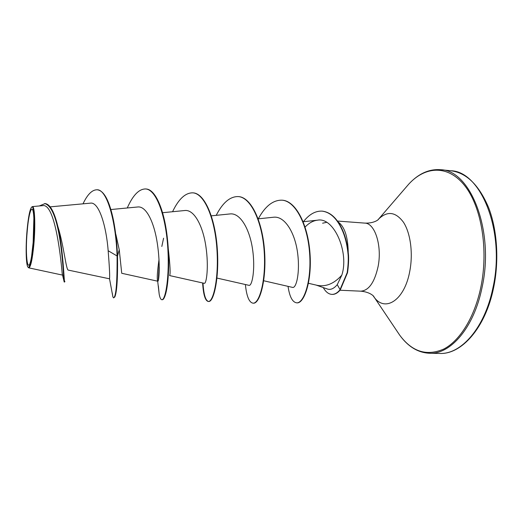<?xml version="1.0" encoding="UTF-8"?>
<svg xmlns="http://www.w3.org/2000/svg" width="523" height="523" viewBox="0 0 523 523"><rect width="100%" height="100%" fill="white"/><g stroke="black" fill="none" stroke-linecap="round" stroke-linejoin="round"><path stroke-width="0.78" d="M33.119 244.025L31.589 256.303C27.994 278.105 24.79 256.558 27.261 230.708C28.955 209.886 33.112 201.035 33.871 218.353C34.191 225.831 33.943 234.389 33.119 244.025M33.341 244.535C31.772 260.114 30.02 267.691 28.098 267.26C25.993 265.88 25.535 247.118 27.065 230.264C28.327 216.842 29.876 209.102 31.713 207.056C34.185 204.683 35.172 225.027 33.341 244.535M31.713 207.056L32.413 206.592C34.76 205.755 35.59 225.779 33.838 244.666C32.367 259.532 30.687 267.266 28.798 267.861L28.098 267.26M316.16 285.087L327.542 289.069C330.706 290.056 333.942 288.585 337.25 284.656L341.807 275.157C334.204 283.616 326.045 287.022 317.324 285.362L308.452 283.289M57.713 226.008C63.95 245.673 66.055 270.45 68.343 270.116L109.536 278.811C109.915 276.301 109.457 266.939 108.156 250.726C106.378 226.819 99.115 201.453 90.342 203.159L50.156 206.86M115.89 234.487L119.251 249.791L121.728 273.281L157.854 281.237C158.979 281.668 160.463 264.148 157.338 243.535C154.292 222.909 146.492 205.944 137.824 206.971L110.889 209.54M168.249 248.432C170.145 265.324 170.59 274.372 169.589 275.569L204.316 283.335C206.461 284.002 208.932 266.808 205.885 246.464C202.937 226.126 194.314 209.37 184.848 210.514L162.568 212.717M341.807 275.157C349.39 252.432 333.929 216.777 317.507 220.183C313.107 220.706 308.969 222.994 305.092 227.06M263.703 280.753L292.605 287.415C296.417 288.474 300.287 271.96 297.482 252.132C294.717 232.238 284.597 215.868 273.647 217.222L258.166 218.849M216.967 278.073L249.026 285.349C252.119 286.244 255.525 269.371 252.563 249.301C249.7 229.211 240.305 212.678 230.094 213.927L211.331 215.842M159.012 259.598C157.286 271.783 156.835 278.922 157.665 281.021L157.854 281.23M62.538 274.935L62.172 273.457C61.466 264.507 55.667 202.676 42.631 205.657L32.413 206.592M119.251 249.791L117.518 256.002C117.008 243.62 115.694 231.872 113.583 220.758C109.555 201.113 104.175 190.797 97.441 189.81L97.023 189.777C92.087 189.79 87.419 194.478 83.013 203.833M64.878 281.296L64.617 282.015C64.054 283.348 63.29 244.071 56.268 220.549C53.071 209.71 49.339 204.048 45.076 203.571L39.297 205.964M108.156 250.726L117.087 255.976C117.237 282.695 116.073 296.665 113.596 297.894L114.818 296.966C116.91 292.128 117.812 278.471 117.518 256.002L117.087 255.976C115.916 221.785 107.208 189.202 97.023 189.777M64.617 282.015L64.192 281.995L63.943 280.936C63.512 276.543 62.773 256.564 59.537 237.272C56.026 216.457 51.058 205.212 44.638 203.539M348.22 251.779C347.834 236.474 344.48 226.544 338.165 221.994M127.272 207.977C132.849 195.301 138.948 188.96 145.564 188.953L145.969 188.986C155.795 189.176 164.595 211.109 167.419 238.75C169.89 261.16 168.439 283.871 165.739 293.566C164.595 297.711 163.431 299.764 162.261 299.731L161.862 299.718C160.764 299.62 159.868 297.783 159.188 294.201L158.358 285.95M158.659 278.694L159.254 267.554M192.941 192.856L193.131 192.869C204.957 193.399 215.215 218.797 217.267 248.405C219.431 278.027 213.75 302.137 208.69 301.49L208.311 301.477C205.232 300.888 203.336 294.717 202.623 282.956M208.5 301.47C205.526 300.62 203.682 294.475 202.989 283.035M238.351 196.589L238.534 196.609C251.413 197.236 262.631 222.229 264.566 251.243C266.619 280.276 259.741 303.863 253.407 303.183L253.04 303.17C249.151 302.542 246.595 296.325 245.379 284.525M282.093 200.191L282.276 200.204C295.959 200.937 307.975 224.949 309.969 253.073C312.153 281.551 303.974 303.615 297.012 302.85L296.659 302.837C292.442 302.229 289.572 296.737 288.042 286.362M322.325 211.148L322.501 211.161C331.066 212.318 337.969 219.137 343.206 231.617C345.945 238.325 347.717 246.189 348.521 255.224C348.802 260.153 348.468 265.985 347.514 272.738L340.257 289.945L337.25 284.656M113.596 297.894L112.903 296.959L112.255 293.05M145.564 188.953C156.24 189.372 165.431 215.188 167.621 245.424C169.897 275.667 165.53 300.326 161.862 299.718M158.26 280.603L159.201 264.141M161.816 246.457L163.588 238.2M172.564 211.73C178.591 199.08 185.325 192.784 192.745 192.837C204.565 193.366 214.809 218.764 216.868 248.379C219.032 278.007 213.364 302.117 208.311 301.477M216.208 215.345C222.661 202.721 229.976 196.465 238.168 196.576C251.033 197.204 262.245 222.197 264.18 251.223C266.233 280.256 259.369 303.85 253.04 303.17M258.29 218.836C265.128 206.239 273.006 200.015 281.917 200.178C295.593 200.904 307.602 224.923 309.596 253.054C311.78 281.531 303.615 303.595 296.659 302.837M303.392 221.719C309.185 214.325 315.441 210.795 322.155 211.135C330.719 212.292 337.616 219.111 342.853 231.591C345.592 238.298 347.364 246.17 348.168 255.204C348.449 260.134 348.115 265.965 347.161 272.718L339.911 289.925C337.309 292.998 334.615 294.482 331.844 294.384C328.529 294.155 325.672 291.88 323.26 287.572M332.013 294.39L332.183 294.403C334.962 294.495 337.655 293.011 340.257 289.945M492.875 288.075C484.729 328.098 461.031 354.594 439.699 353.437C461.194 354.672 485.357 328.333 493.568 287.944C499.282 260.689 497.268 229.989 488.613 207.611C478.944 184.894 466.3 172.603 450.669 170.746C480.905 171.041 505.721 231.624 492.875 288.075M405.992 187.326L408.796 184.083C418.478 173.643 429.069 168.851 440.569 169.714C470.36 169.942 494.778 230.787 482.036 287.545C473.956 327.771 450.558 354.411 429.546 353.254L439.699 353.437M337.512 221.059L364.851 223.112C375.259 223.439 379.286 218.777 378.41 219.32L408.796 184.083C425.323 166.039 448.028 164.601 464.712 185.658C481.382 206.559 488.724 249.556 480.807 287.362C474.544 317.415 459.822 340.806 443.746 349.063C426.722 356.431 412.052 351.802 399.722 335.184L397.33 331.628M378.188 219.47C387.066 210.697 395.48 211.606 403.429 222.197C410.457 232.905 413.209 253.034 409.842 270.881C404.612 300.836 384.457 313.022 373.572 296.384L373.141 295.783M364.851 223.112C374.834 223.073 382.176 245.562 378.168 266.174C374.651 282.276 368.852 290.611 360.765 291.174C371.14 292.102 374.579 297.208 373.775 296.561L399.722 335.184C408.09 346.71 418.027 352.731 429.546 353.254M31.589 256.303L33.152 242.45L33.871 218.353M340.002 290.239L360.765 291.174M303.177 221.739L317.507 220.183M62.577 275.111L28.798 267.861M63.943 280.936L62.172 273.457M322.599 223.21L326.659 222.321M440.569 169.714L450.669 170.746M157.665 281.021L159.188 294.201M109.536 278.811L112.903 296.959M192.745 192.837L193.131 192.869M238.168 196.576L238.534 196.609M281.917 200.178L282.276 200.204M322.155 211.135L322.501 211.161M332.183 294.403L331.844 294.384"/></g></svg>
